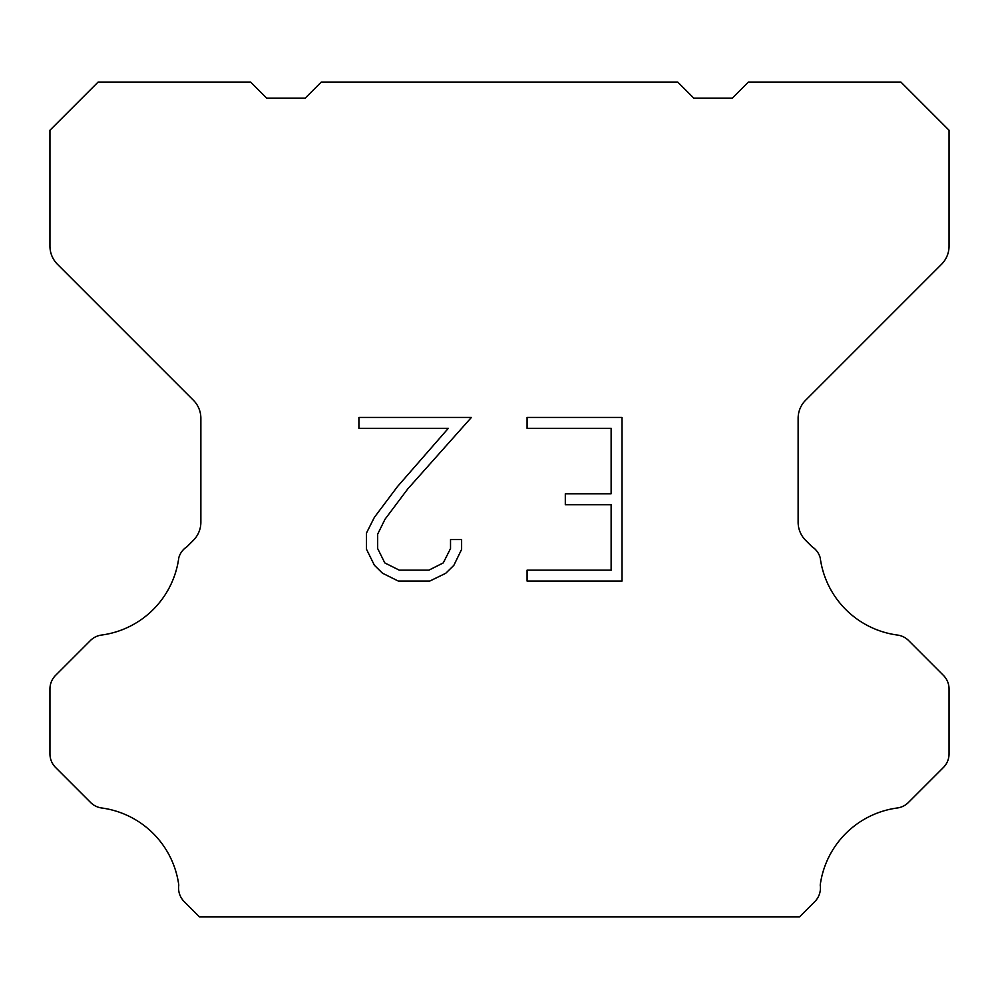 <?xml version="1.0" encoding="UTF-8"?>
<svg xmlns="http://www.w3.org/2000/svg" width="999" height="999" viewBox="0 0 999 999"><rect width="100%" height="100%" fill="white"/><g stroke="black" fill="none" stroke-linecap="round" stroke-linejoin="round"><path stroke-width="1.5" d="M611.126 570.154L611.126 504.707L565.309 504.707L565.309 493.793L611.126 493.793L611.126 428.346L527.072 428.346L527.072 417.432L622.027 417.432L622.027 581.068L527.072 581.068L527.072 570.154L611.126 570.154M461.613 539.572L461.613 549.388L453.833 565.359L445.729 573.301L429.757 581.068L398.326 581.068L382.455 573.176L374.363 565.197L366.471 549.213L366.471 533.029L374.363 517.37L397.477 486.588L448.289 428.346L358.903 428.346L358.903 417.432L471.403 417.432L407.704 488.998L385.015 519.243L377.659 534.165L377.659 548.538L384.802 562.924L399.288 570.154L428.908 570.154L443.281 562.899L450.524 548.538L450.524 539.572L461.613 539.572M677.709 82.055L693.768 98.114L732.304 98.114L748.363 82.055L900.886 82.055L949.05 130.232L949.05 246.141A25.687 25.687 0 0 1 941.52 264.298L805.656 400.174A25.687 25.687 0 0 0 798.126 418.344L798.126 522.202A25.687 25.687 0 0 0 805.656 540.359L811.962 546.678A19.268 19.268 0 0 1 820.204 557.767A89.91 89.91 0 0 0 897.502 635.064A19.268 19.268 0 0 1 908.591 640.534L943.406 675.361A19.268 19.268 0 0 1 949.05 688.985L949.05 753.858A19.268 19.268 0 0 1 943.406 767.482L908.378 802.509A19.268 19.268 0 0 1 897.327 807.979A89.91 89.91 0 0 0 820.216 885.089A19.268 19.268 0 0 1 814.747 901.66L799.462 916.945L199.538 916.945L184.253 901.66A19.268 19.268 0 0 1 178.784 885.089A89.91 89.91 0 0 0 101.673 807.979A19.268 19.268 0 0 1 90.622 802.509L55.594 767.482A19.268 19.268 0 0 1 49.95 753.858L49.95 688.985A19.268 19.268 0 0 1 55.594 675.361L90.41 640.534A19.268 19.268 0 0 1 101.498 635.064A89.91 89.91 0 0 0 178.796 557.767A19.268 19.268 0 0 1 187.038 546.678L193.344 540.359A25.687 25.687 0 0 0 200.874 522.202L200.874 418.344A25.687 25.687 0 0 0 193.344 400.174L57.48 264.298A25.687 25.687 0 0 1 49.95 246.141L49.95 130.232L98.114 82.055L250.637 82.055L266.696 98.114L305.232 98.114L321.291 82.055L677.709 82.055"/></g></svg>
